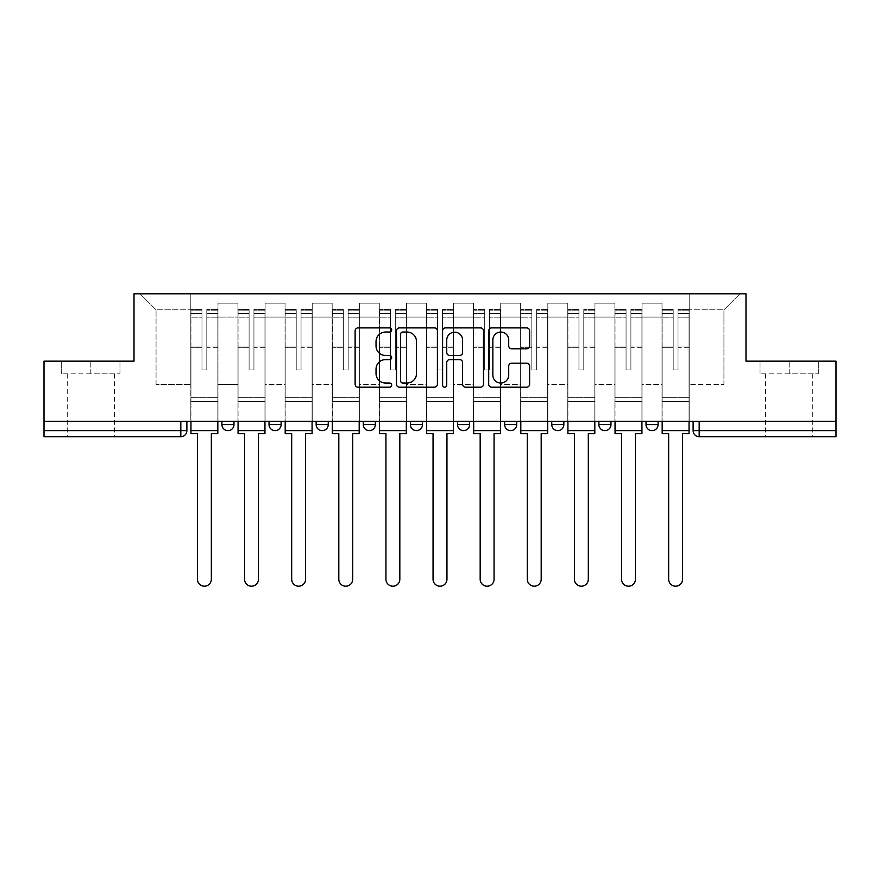 <?xml version="1.0" encoding="UTF-8"?>
<svg xmlns="http://www.w3.org/2000/svg" width="880" height="880" viewBox="0 0 880 880"><rect width="100%" height="100%" fill="white"/><g stroke="black" fill="none" stroke-linecap="round" stroke-linejoin="round"><path stroke-width="0.66" stroke-dasharray="4.4 3.3" d="M391.677 329.967A2.079 2.079 0 0 0 389.598 327.888L358.094 327.888A2.97 2.97 0 0 0 355.124 330.858L355.124 384.219A2.97 2.97 0 0 0 358.094 387.189L389.598 387.189A2.079 2.079 0 0 0 391.677 385.11A2.079 2.079 0 0 0 389.598 383.031L385.517 383.031A9.493 9.493 0 0 1 376.035 373.549L376.035 369.105A9.493 9.493 0 0 1 385.517 359.612L389.598 359.612A2.079 2.079 0 0 0 391.677 357.533A2.079 2.079 0 0 0 389.598 355.465L385.517 355.465A9.493 9.493 0 0 1 376.035 345.972L376.035 341.528A9.493 9.493 0 0 1 385.517 332.035L389.598 332.035A2.079 2.079 0 0 0 391.677 329.967M646.008 421.267L658.086 421.267L646.008 421.267L646.008 424.6A6.039 6.039 0 0 0 652.047 430.639A6.039 6.039 0 0 0 658.086 424.6L646.008 424.6M610.962 421.267L598.884 421.267L610.962 421.267L610.962 424.6A6.039 6.039 0 0 1 604.923 430.639A6.039 6.039 0 0 1 598.884 424.6L610.962 424.6M551.76 421.267L563.849 421.267L551.76 421.267L551.76 424.6A6.039 6.039 0 0 0 557.799 430.639A6.039 6.039 0 0 0 563.849 424.6L551.76 424.6M504.636 421.267L516.725 421.267L504.636 421.267M457.523 421.267L469.601 421.267L457.523 421.267M410.399 421.267L422.477 421.267L410.399 421.267L410.399 424.6L422.477 424.6M375.364 421.267L363.275 421.267L375.364 421.267L375.364 424.6A6.039 6.039 0 0 1 369.314 430.639A6.039 6.039 0 0 1 363.275 424.6L375.364 424.6M316.151 421.267L328.24 421.267L328.24 424.6L316.151 424.6L316.151 421.267L328.24 421.267M269.038 421.267L281.116 421.267L269.038 421.267L269.038 424.6L281.116 424.6A6.039 6.039 0 0 1 275.077 430.639M221.914 421.267L233.992 421.267L221.914 421.267L221.914 424.6L233.992 424.6A6.039 6.039 0 0 1 227.953 430.639M90.816 436.678L67.254 436.678L90.816 436.678M90.816 373.846L61.666 373.846L119.966 373.846L90.816 373.846L90.816 361.163L119.966 361.163L61.666 361.163L90.816 361.163L90.816 373.846M789.184 436.678L765.622 436.678L789.184 436.678M789.184 373.846L760.034 373.846L818.334 373.846L789.184 373.846L789.184 361.163L818.334 361.163L760.034 361.163L789.184 361.163L789.184 373.846M836 421.267L44 421.267L44 361.163L134.013 361.163L134.013 293.799L745.987 293.799L745.987 361.163L836 361.163L836 430.639L693.121 430.639A6.039 6.039 0 0 0 699.171 436.678L836 436.678L836 430.639M44 421.267L180.829 421.267L44 421.267L44 436.678L180.829 436.678L180.829 430.639L44 430.639M217.987 317.064L217.987 384.417L217.987 317.064L237.919 317.064L237.919 303.171L237.919 384.417L237.919 317.064L217.987 317.064M217.987 421.267L217.987 303.171L237.919 303.171L217.987 303.171L217.987 421.267L217.987 401.643L190.806 401.643L217.987 401.643L217.987 421.267L190.806 421.267L190.806 293.799L689.194 293.799L140.052 293.799L190.806 293.799L190.806 384.417L190.806 309.815L156.068 309.815L190.806 309.815L190.806 293.799L190.806 421.267L190.806 401.643L190.806 421.267L217.987 421.267M237.919 421.267L237.919 303.171L217.987 303.171L237.919 303.171L237.919 421.267L237.919 401.643L265.111 401.643L237.919 401.643L237.919 421.267L265.111 421.267L265.111 303.171L265.111 317.064L265.111 303.171L285.043 303.171L285.043 317.064L285.043 303.171L265.111 303.171L265.111 421.267L265.111 401.643L265.111 421.267L237.919 421.267M265.111 384.417L265.111 317.064L265.111 384.417L285.043 384.417L285.043 317.064L285.043 384.417L265.111 384.417M285.043 421.267L285.043 303.171L265.111 303.171L285.043 303.171L285.043 421.267L285.043 401.643L312.224 401.643L285.043 401.643L285.043 421.267L312.224 421.267L312.224 303.171L312.224 317.064L312.224 303.171L332.167 303.171L332.167 317.064L332.167 303.171L312.224 303.171L312.224 421.267L312.224 401.643L312.224 421.267L285.043 421.267M312.224 384.417L312.224 317.064L312.224 384.417L332.167 384.417L332.167 317.064L332.167 384.417L312.224 384.417M332.167 421.267L332.167 303.171L312.224 303.171L332.167 303.171L332.167 421.267L332.167 401.643L359.348 401.643L332.167 401.643L332.167 421.267L359.348 421.267L359.348 303.171L359.348 317.064L359.348 303.171L379.291 303.171L379.291 317.064L379.291 303.171L359.348 303.171L359.348 421.267L359.348 401.643L359.348 421.267L332.167 421.267M359.348 384.417L359.348 317.064L359.348 384.417L379.291 384.417L379.291 317.064L379.291 384.417L359.348 384.417M379.291 421.267L379.291 303.171L359.348 303.171L379.291 303.171L379.291 421.267L379.291 401.643L406.472 401.643L379.291 401.643L379.291 421.267L406.472 421.267L406.472 303.171L406.472 317.064L406.472 303.171L426.404 303.171L426.404 317.064L426.404 303.171L406.472 303.171L406.472 421.267L406.472 401.643L406.472 421.267L379.291 421.267M406.472 384.417L406.472 317.064L406.472 384.417L426.404 384.417L426.404 317.064L426.404 384.417L406.472 384.417M426.404 421.267L426.404 303.171L406.472 303.171L426.404 303.171L426.404 421.267L426.404 401.643L453.596 401.643L426.404 401.643L426.404 421.267L453.596 421.267L453.596 303.171L453.596 317.064L453.596 303.171L473.528 303.171L473.528 317.064L473.528 303.171L453.596 303.171L453.596 421.267L453.596 401.643L453.596 421.267L426.404 421.267M453.596 384.417L453.596 317.064L453.596 384.417L473.528 384.417L473.528 317.064L473.528 384.417L453.596 384.417M473.528 421.267L473.528 303.171L453.596 303.171L473.528 303.171L473.528 421.267L473.528 401.643L500.709 401.643L473.528 401.643L473.528 421.267L500.709 421.267L500.709 303.171L500.709 317.064L500.709 303.171L520.652 303.171L520.652 317.064L520.652 303.171L500.709 303.171L500.709 421.267L500.709 401.643L500.709 421.267L473.528 421.267M500.709 384.417L500.709 317.064L500.709 384.417L520.652 384.417L520.652 317.064L520.652 384.417L500.709 384.417M520.652 421.267L520.652 303.171L500.709 303.171L520.652 303.171L520.652 421.267L520.652 401.643L547.833 401.643L520.652 401.643L520.652 421.267L547.833 421.267L547.833 303.171L547.833 317.064L547.833 303.171L567.776 303.171L567.776 317.064L567.776 303.171L547.833 303.171L547.833 421.267L547.833 401.643L547.833 421.267L520.652 421.267M547.833 384.417L547.833 317.064L547.833 384.417L567.776 384.417L567.776 317.064L567.776 384.417L547.833 384.417M567.776 421.267L567.776 303.171L547.833 303.171L567.776 303.171L567.776 421.267L567.776 401.643L594.957 401.643L567.776 401.643L567.776 421.267L594.957 421.267L594.957 303.171L594.957 317.064L594.957 303.171L614.889 303.171L614.889 317.064L614.889 303.171L594.957 303.171L594.957 421.267L594.957 401.643L594.957 421.267L567.776 421.267M594.957 384.417L594.957 317.064L594.957 384.417L614.889 384.417L614.889 317.064L614.889 384.417L594.957 384.417M614.889 421.267L614.889 303.171L594.957 303.171L614.889 303.171L614.889 421.267L614.889 401.643L642.081 401.643L614.889 401.643L614.889 421.267L642.081 421.267L642.081 303.171L642.081 317.064L642.081 303.171L662.013 303.171L662.013 317.064L662.013 303.171L642.081 303.171L642.081 421.267L642.081 401.643L642.081 421.267L614.889 421.267M642.081 384.417L642.081 317.064L642.081 384.417L662.013 384.417L662.013 317.064L662.013 384.417L642.081 384.417M662.013 421.267L662.013 303.171L642.081 303.171L662.013 303.171L662.013 421.267L662.013 401.643L689.194 401.643L662.013 401.643L662.013 421.267L689.194 421.267L689.194 293.799L739.948 293.799L689.194 293.799L689.194 309.815L723.932 309.815L689.194 309.815L689.194 384.417L689.194 293.799L689.194 421.267L662.013 421.267L689.194 421.267L689.194 401.643L689.194 421.267L662.013 421.267M217.987 384.417L237.919 384.417L217.987 384.417M156.068 384.417L156.068 309.815L156.068 384.417L190.806 384.417L156.068 384.417M723.932 384.417L723.932 309.815L739.948 293.799L723.932 309.815L723.932 384.417L689.194 384.417L723.932 384.417M699.171 421.267L693.121 421.267L699.171 421.267L699.171 436.678M180.829 421.267L186.879 421.267L180.829 421.267L180.829 430.639L186.879 430.639M469.601 424.6L457.523 424.6A6.039 6.039 0 0 0 463.562 430.639M516.725 424.6A6.039 6.039 0 0 1 510.686 430.639A6.039 6.039 0 0 1 504.636 424.6L516.725 424.6M140.052 293.799L156.068 309.815L140.052 293.799M119.966 373.846L119.966 361.163L119.966 373.846M61.666 373.846L61.666 361.163L61.666 373.846M818.334 373.846L818.334 361.163L818.334 373.846M760.034 373.846L760.034 361.163L760.034 373.846M437.404 384.219L437.404 330.858A2.97 2.97 0 0 0 434.445 327.888L399.454 327.888A2.97 2.97 0 0 0 396.495 330.858L396.495 384.219A2.97 2.97 0 0 0 399.454 387.189L434.445 387.189A2.97 2.97 0 0 0 437.404 384.219M402.721 332.035A2.079 2.079 0 0 0 400.642 334.114L400.642 380.963A2.079 2.079 0 0 0 402.721 383.031L407.011 383.031A9.493 9.493 0 0 0 416.504 373.549L416.504 341.528A9.493 9.493 0 0 0 407.011 332.035L402.721 332.035M445.555 327.888L480.546 327.888A2.97 2.97 0 0 1 483.505 330.858L483.505 384.219A2.97 2.97 0 0 1 480.546 387.189L465.575 387.189A2.97 2.97 0 0 1 462.605 384.219L462.605 362.582A2.97 2.97 0 0 0 459.646 359.612L449.713 359.612A2.97 2.97 0 0 0 446.743 362.582L446.743 385.11A2.079 2.079 0 0 1 444.675 387.189A2.079 2.079 0 0 1 442.596 385.11L442.596 330.858A2.97 2.97 0 0 1 445.555 327.888M462.605 340.12A7.931 7.931 0 0 0 454.674 332.189A7.931 7.931 0 0 0 446.743 340.12L446.743 352.495A2.97 2.97 0 0 0 449.713 355.465L459.646 355.465A2.97 2.97 0 0 0 462.605 352.495L462.605 340.12M511.676 348.788L526.647 348.788A2.97 2.97 0 0 0 529.617 345.829L529.617 330.858A2.97 2.97 0 0 0 526.647 327.888L491.667 327.888A2.97 2.97 0 0 0 488.697 330.858L488.697 384.219A2.97 2.97 0 0 0 491.667 387.189L526.647 387.189A2.97 2.97 0 0 0 529.617 384.219L529.617 366.135A2.97 2.97 0 0 0 526.647 363.176L511.676 363.176A2.97 2.97 0 0 0 508.717 366.135L508.717 375.1A7.931 7.931 0 0 1 500.786 383.031A7.931 7.931 0 0 1 492.855 375.1L492.855 339.966A7.931 7.931 0 0 1 500.786 332.035A7.931 7.931 0 0 1 508.717 339.966L508.717 345.829A2.97 2.97 0 0 0 511.676 348.788M217.833 421.267L217.833 313.434L206.811 313.852L206.811 331.562L206.811 309.507L206.811 369.919L201.982 369.919L201.982 313.434L201.982 346.005L190.949 346.005L190.949 310.035L190.949 401.643L190.949 346.005L201.982 346.005L201.982 309.507L201.982 347.71L190.949 347.71L190.949 397.716L190.949 347.71L201.982 347.71L201.982 309.507L201.982 369.919L206.811 369.919L206.811 313.434L217.833 313.852L217.833 331.562L217.833 309.507L217.833 433.653L211.343 433.653L211.343 579.249A6.952 6.952 0 0 1 204.391 586.201A6.952 6.952 0 0 1 197.45 579.249L197.45 433.653L190.949 433.653L190.949 309.507L190.949 421.267M217.833 347.71L206.811 347.71L206.811 369.919L206.811 347.71L217.833 347.71L217.833 397.716L190.949 397.716L217.833 397.716L217.833 347.71M190.949 313.698L201.982 313.698L190.949 313.698M190.949 310.035L201.982 310.035L190.949 310.035M201.982 347.71L201.982 369.919L201.982 347.71M206.811 369.919L201.982 369.919L201.982 317.141L190.949 317.141L201.982 317.141L190.949 317.141L201.982 317.141L201.982 369.919L206.811 369.919L206.811 317.141L206.811 369.919L201.982 369.919L206.811 369.919L206.811 346.005L206.811 369.919L201.982 369.919L201.982 346.005L201.982 369.919L206.811 369.919M217.833 430.639L217.833 317.141L217.833 430.639L190.949 430.639M217.833 346.005L206.811 346.005L217.833 346.005L217.833 401.643L190.949 401.643L217.833 401.643L217.833 346.005M264.957 421.267L264.957 313.434L253.935 313.852L253.935 331.562L253.935 309.507L253.935 369.919L249.095 369.919L249.095 313.434L249.095 346.005L238.073 346.005L238.073 310.035L238.073 401.643L238.073 346.005L249.095 346.005L249.095 309.507L249.095 347.71L238.073 347.71L238.073 397.716L238.073 347.71L249.095 347.71L249.095 309.507L249.095 369.919L253.935 369.919L253.935 313.434L264.957 313.852L264.957 331.562L264.957 309.507L264.957 433.653L258.467 433.653L258.467 579.249A6.952 6.952 0 0 1 251.515 586.201A6.952 6.952 0 0 1 244.563 579.249L244.563 433.653L238.073 433.653L238.073 309.507L238.073 421.267M264.957 347.71L253.935 347.71L253.935 369.919L253.935 347.71L264.957 347.71L264.957 397.716L238.073 397.716L264.957 397.716L264.957 347.71M238.073 313.698L249.095 313.698L238.073 313.698M238.073 310.035L249.095 310.035L238.073 310.035M249.095 347.71L249.095 369.919L249.095 347.71M253.935 369.919L249.095 369.919L249.095 317.141L238.073 317.141L249.095 317.141L238.073 317.141L249.095 317.141L249.095 369.919L253.935 369.919L253.935 317.141L253.935 369.919L249.095 369.919L253.935 369.919L253.935 346.005L253.935 369.919L249.095 369.919L249.095 346.005L249.095 369.919L253.935 369.919M264.957 430.639L264.957 317.141L264.957 430.639L238.073 430.639M264.957 346.005L253.935 346.005L264.957 346.005L264.957 401.643L238.073 401.643L264.957 401.643L264.957 346.005M312.081 421.267L312.081 313.434L301.048 313.852L301.048 331.562L301.048 309.507L301.048 369.919L296.219 369.919L296.219 313.434L296.219 346.005L285.197 346.005L285.197 310.035L285.197 401.643L285.197 346.005L296.219 346.005L296.219 309.507L296.219 347.71L285.197 347.71L285.197 397.716L285.197 347.71L296.219 347.71L296.219 309.507L296.219 369.919L301.048 369.919L301.048 313.434L312.081 313.852L312.081 331.562L312.081 309.507L312.081 433.653L305.58 433.653L305.58 579.249A6.952 6.952 0 0 1 298.639 586.201A6.952 6.952 0 0 1 291.687 579.249L291.687 433.653L285.197 433.653L285.197 309.507L285.197 421.267M312.081 347.71L301.048 347.71L301.048 369.919L301.048 347.71L312.081 347.71L312.081 397.716L285.197 397.716L312.081 397.716L312.081 347.71M285.197 313.698L296.219 313.698L285.197 313.698M285.197 310.035L296.219 310.035L285.197 310.035M296.219 347.71L296.219 369.919L296.219 347.71M301.048 369.919L296.219 369.919L296.219 317.141L285.197 317.141L296.219 317.141L285.197 317.141L296.219 317.141L296.219 369.919L301.048 369.919L301.048 317.141L301.048 369.919L296.219 369.919L301.048 369.919L301.048 346.005L301.048 369.919L296.219 369.919L296.219 346.005L296.219 369.919L301.048 369.919M312.081 430.639L312.081 317.141L312.081 430.639L285.197 430.639M312.081 346.005L301.048 346.005L312.081 346.005L312.081 401.643L285.197 401.643L312.081 401.643L312.081 346.005M359.194 421.267L359.194 313.434L348.172 313.852L348.172 331.562L348.172 309.507L348.172 369.919L343.343 369.919L343.343 313.434L343.343 346.005L332.321 346.005L332.321 310.035L332.321 401.643L332.321 346.005L343.343 346.005L343.343 309.507L343.343 347.71L332.321 347.71L332.321 397.716L332.321 347.71L343.343 347.71L343.343 309.507L343.343 369.919L348.172 369.919L348.172 313.434L359.194 313.852L359.194 331.562L359.194 309.507L359.194 433.653L352.704 433.653L352.704 579.249A6.952 6.952 0 0 1 345.752 586.201A6.952 6.952 0 0 1 338.811 579.249L338.811 433.653L332.321 433.653L332.321 309.507L332.321 421.267M359.194 347.71L348.172 347.71L348.172 369.919L348.172 347.71L359.194 347.71L359.194 397.716L332.321 397.716L359.194 397.716L359.194 347.71M332.321 313.698L343.343 313.698L332.321 313.698M332.321 310.035L343.343 310.035L332.321 310.035M343.343 347.71L343.343 369.919L343.343 347.71M348.172 369.919L343.343 369.919L343.343 317.141L332.321 317.141L343.343 317.141L332.321 317.141L343.343 317.141L343.343 369.919L348.172 369.919L348.172 317.141L348.172 369.919L343.343 369.919L348.172 369.919L348.172 346.005L348.172 369.919L343.343 369.919L343.343 346.005L343.343 369.919L348.172 369.919M359.194 430.639L359.194 317.141L359.194 430.639L332.321 430.639M359.194 346.005L348.172 346.005L359.194 346.005L359.194 401.643L332.321 401.643L359.194 401.643L359.194 346.005M406.318 421.267L406.318 313.434L395.296 313.852L395.296 331.562L395.296 309.507L395.296 369.919L390.467 369.919L390.467 313.434L390.467 346.005L379.434 346.005L379.434 310.035L379.434 401.643L379.434 346.005L390.467 346.005L390.467 309.507L390.467 347.71L379.434 347.71L379.434 397.716L379.434 347.71L390.467 347.71L390.467 309.507L390.467 369.919L395.296 369.919L395.296 313.434L406.318 313.852L406.318 331.562L406.318 309.507L406.318 433.653L399.828 433.653L399.828 579.249A6.952 6.952 0 0 1 392.876 586.201A6.952 6.952 0 0 1 385.935 579.249L385.935 433.653L379.434 433.653L379.434 309.507L379.434 421.267M406.318 347.71L395.296 347.71L395.296 369.919L395.296 347.71L406.318 347.71L406.318 397.716L379.434 397.716L406.318 397.716L406.318 347.71M379.434 313.698L390.467 313.698L379.434 313.698M379.434 310.035L390.467 310.035L379.434 310.035M390.467 347.71L390.467 369.919L390.467 347.71M395.296 369.919L390.467 369.919L390.467 317.141L379.434 317.141L390.467 317.141L379.434 317.141L390.467 317.141L390.467 369.919L395.296 369.919L395.296 317.141L395.296 369.919L390.467 369.919L395.296 369.919L395.296 346.005L395.296 369.919L390.467 369.919L390.467 346.005L390.467 369.919L395.296 369.919M406.318 430.639L406.318 317.141L406.318 430.639L379.434 430.639M406.318 346.005L395.296 346.005L406.318 346.005L406.318 401.643L379.434 401.643L406.318 401.643L406.318 346.005M453.442 421.267L453.442 313.434L442.42 313.852L442.42 331.562L442.42 309.507L442.42 369.919L437.58 369.919L437.58 313.434L437.58 346.005L426.558 346.005L426.558 310.035L426.558 401.643L426.558 346.005L437.58 346.005L437.58 309.507L437.58 347.71L426.558 347.71L426.558 397.716L426.558 347.71L437.58 347.71L437.58 309.507L437.58 369.919L442.42 369.919L442.42 313.434L453.442 313.852L453.442 331.562L453.442 309.507L453.442 433.653L446.952 433.653L446.952 579.249A6.952 6.952 0 0 1 440 586.201A6.952 6.952 0 0 1 433.048 579.249L433.048 433.653L426.558 433.653L426.558 309.507L426.558 421.267M453.442 347.71L442.42 347.71L442.42 369.919L442.42 347.71L453.442 347.71L453.442 397.716L426.558 397.716L453.442 397.716L453.442 347.71M426.558 313.698L437.58 313.698L426.558 313.698M426.558 310.035L437.58 310.035L426.558 310.035M437.58 347.71L437.58 369.919L437.58 347.71M442.42 369.919L437.58 369.919L437.58 317.141L426.558 317.141L437.58 317.141L426.558 317.141L437.58 317.141L437.58 369.919L442.42 369.919L442.42 317.141L442.42 369.919L437.58 369.919L442.42 369.919L442.42 346.005L442.42 369.919L437.58 369.919L437.58 346.005L437.58 369.919L442.42 369.919M453.442 430.639L453.442 317.141L453.442 430.639L426.558 430.639M453.442 346.005L442.42 346.005L453.442 346.005L453.442 401.643L426.558 401.643L453.442 401.643L453.442 346.005M500.566 421.267L500.566 313.434L489.533 313.852L489.533 331.562L489.533 309.507L489.533 369.919L484.704 369.919L484.704 313.434L484.704 346.005L473.682 346.005L473.682 310.035L473.682 401.643L473.682 346.005L484.704 346.005L484.704 309.507L484.704 347.71L473.682 347.71L473.682 397.716L473.682 347.71L484.704 347.71L484.704 309.507L484.704 369.919L489.533 369.919L489.533 313.434L500.566 313.852L500.566 331.562L500.566 309.507L500.566 433.653L494.065 433.653L494.065 579.249A6.952 6.952 0 0 1 487.124 586.201A6.952 6.952 0 0 1 480.172 579.249L480.172 433.653L473.682 433.653L473.682 309.507L473.682 421.267M500.566 347.71L489.533 347.71L489.533 369.919L489.533 347.71L500.566 347.71L500.566 397.716L473.682 397.716L500.566 397.716L500.566 347.71M473.682 313.698L484.704 313.698L473.682 313.698M473.682 310.035L484.704 310.035L473.682 310.035M484.704 347.71L484.704 369.919L484.704 347.71M489.533 369.919L484.704 369.919L484.704 317.141L473.682 317.141L484.704 317.141L473.682 317.141L484.704 317.141L484.704 369.919L489.533 369.919L489.533 317.141L489.533 369.919L484.704 369.919L489.533 369.919L489.533 346.005L489.533 369.919L484.704 369.919L484.704 346.005L484.704 369.919L489.533 369.919M500.566 430.639L500.566 317.141L500.566 430.639L473.682 430.639M500.566 346.005L489.533 346.005L500.566 346.005L500.566 401.643L473.682 401.643L500.566 401.643L500.566 346.005M547.679 421.267L547.679 313.434L536.657 313.852L536.657 331.562L536.657 309.507L536.657 369.919L531.828 369.919L531.828 313.434L531.828 346.005L520.806 346.005L520.806 310.035L520.806 401.643L520.806 346.005L531.828 346.005L531.828 309.507L531.828 347.71L520.806 347.71L520.806 397.716L520.806 347.71L531.828 347.71L531.828 309.507L531.828 369.919L536.657 369.919L536.657 313.434L547.679 313.852L547.679 331.562L547.679 309.507L547.679 433.653L541.189 433.653L541.189 579.249A6.952 6.952 0 0 1 534.248 586.201A6.952 6.952 0 0 1 527.296 579.249L527.296 433.653L520.806 433.653L520.806 309.507L520.806 421.267M547.679 347.71L536.657 347.71L536.657 369.919L536.657 347.71L547.679 347.71L547.679 397.716L520.806 397.716L547.679 397.716L547.679 347.71M520.806 313.698L531.828 313.698L520.806 313.698M520.806 310.035L531.828 310.035L520.806 310.035M531.828 347.71L531.828 369.919L531.828 347.71M536.657 369.919L531.828 369.919L531.828 317.141L520.806 317.141L531.828 317.141L520.806 317.141L531.828 317.141L531.828 369.919L536.657 369.919L536.657 317.141L536.657 369.919L531.828 369.919L536.657 369.919L536.657 346.005L536.657 369.919L531.828 369.919L531.828 346.005L531.828 369.919L536.657 369.919M547.679 430.639L547.679 317.141L547.679 430.639L520.806 430.639M547.679 346.005L536.657 346.005L547.679 346.005L547.679 401.643L520.806 401.643L547.679 401.643L547.679 346.005M594.803 421.267L594.803 313.434L583.781 313.852L583.781 331.562L583.781 309.507L583.781 369.919L578.952 369.919L578.952 313.434L578.952 346.005L567.919 346.005L567.919 310.035L567.919 401.643L567.919 346.005L578.952 346.005L578.952 309.507L578.952 347.71L567.919 347.71L567.919 397.716L567.919 347.71L578.952 347.71L578.952 309.507L578.952 369.919L583.781 369.919L583.781 313.434L594.803 313.852L594.803 331.562L594.803 309.507L594.803 433.653L588.313 433.653L588.313 579.249A6.952 6.952 0 0 1 581.361 586.201A6.952 6.952 0 0 1 574.42 579.249L574.42 433.653L567.919 433.653L567.919 309.507L567.919 421.267M594.803 347.71L583.781 347.71L583.781 369.919L583.781 347.71L594.803 347.71L594.803 397.716L567.919 397.716L594.803 397.716L594.803 347.71M567.919 313.698L578.952 313.698L567.919 313.698M567.919 310.035L578.952 310.035L567.919 310.035M578.952 347.71L578.952 369.919L578.952 347.71M583.781 369.919L578.952 369.919L578.952 317.141L567.919 317.141L578.952 317.141L567.919 317.141L578.952 317.141L578.952 369.919L583.781 369.919L583.781 317.141L583.781 369.919L578.952 369.919L583.781 369.919L583.781 346.005L583.781 369.919L578.952 369.919L578.952 346.005L578.952 369.919L583.781 369.919M594.803 430.639L594.803 317.141L594.803 430.639L567.919 430.639M594.803 346.005L583.781 346.005L594.803 346.005L594.803 401.643L567.919 401.643L594.803 401.643L594.803 346.005M641.927 421.267L641.927 313.434L630.905 313.852L630.905 331.562L630.905 309.507L630.905 369.919L626.065 369.919L626.065 313.434L626.065 346.005L615.043 346.005L615.043 310.035L615.043 401.643L615.043 346.005L626.065 346.005L626.065 309.507L626.065 347.71L615.043 347.71L615.043 397.716L615.043 347.71L626.065 347.71L626.065 309.507L626.065 369.919L630.905 369.919L630.905 313.434L641.927 313.852L641.927 331.562L641.927 309.507L641.927 433.653L635.437 433.653L635.437 579.249A6.952 6.952 0 0 1 628.485 586.201A6.952 6.952 0 0 1 621.533 579.249L621.533 433.653L615.043 433.653L615.043 309.507L615.043 421.267M641.927 347.71L630.905 347.71L630.905 369.919L630.905 347.71L641.927 347.71L641.927 397.716L615.043 397.716L641.927 397.716L641.927 347.71M615.043 313.698L626.065 313.698L615.043 313.698M615.043 310.035L626.065 310.035L615.043 310.035M626.065 347.71L626.065 369.919L626.065 347.71M630.905 369.919L626.065 369.919L626.065 317.141L615.043 317.141L626.065 317.141L615.043 317.141L626.065 317.141L626.065 369.919L630.905 369.919L630.905 317.141L630.905 369.919L626.065 369.919L630.905 369.919L630.905 346.005L630.905 369.919L626.065 369.919L626.065 346.005L626.065 369.919L630.905 369.919M641.927 430.639L641.927 317.141L641.927 430.639L615.043 430.639M641.927 346.005L630.905 346.005L641.927 346.005L641.927 401.643L615.043 401.643L641.927 401.643L641.927 346.005M689.051 421.267L689.051 313.434L678.018 313.852L678.018 331.562L678.018 309.507L678.018 369.919L673.189 369.919L673.189 313.434L673.189 346.005L662.167 346.005L662.167 310.035L662.167 401.643L662.167 346.005L673.189 346.005L673.189 309.507L673.189 347.71L662.167 347.71L662.167 397.716L662.167 347.71L673.189 347.71L673.189 309.507L673.189 369.919L678.018 369.919L678.018 313.434L689.051 313.852L689.051 331.562L689.051 309.507L689.051 433.653L682.55 433.653L682.55 579.249A6.952 6.952 0 0 1 675.609 586.201A6.952 6.952 0 0 1 668.657 579.249L668.657 433.653L662.167 433.653L662.167 309.507L662.167 421.267M689.051 347.71L678.018 347.71L678.018 369.919L678.018 347.71L689.051 347.71L689.051 397.716L662.167 397.716L689.051 397.716L689.051 347.71M662.167 313.698L673.189 313.698L662.167 313.698M662.167 310.035L673.189 310.035L662.167 310.035M673.189 347.71L673.189 369.919L673.189 347.71M678.018 369.919L673.189 369.919L673.189 317.141L662.167 317.141L673.189 317.141L662.167 317.141L673.189 317.141L673.189 369.919L678.018 369.919L678.018 317.141L678.018 369.919L673.189 369.919L678.018 369.919L678.018 346.005L678.018 369.919L673.189 369.919L673.189 346.005L673.189 369.919L678.018 369.919M689.051 430.639L689.051 317.141L689.051 430.639L662.167 430.639M689.051 346.005L678.018 346.005L689.051 346.005L689.051 401.643L662.167 401.643L689.051 401.643L689.051 346.005M662.013 317.064L642.081 317.064L662.013 317.064M614.889 317.064L594.957 317.064L614.889 317.064M567.776 317.064L547.833 317.064L567.776 317.064M520.652 317.064L500.709 317.064L520.652 317.064M473.528 317.064L453.596 317.064L473.528 317.064M426.404 317.064L406.472 317.064L426.404 317.064M379.291 317.064L359.348 317.064L379.291 317.064M332.167 317.064L312.224 317.064L332.167 317.064M285.043 317.064L265.111 317.064L285.043 317.064M201.982 313.852L190.949 313.852L201.982 313.852M217.833 310.035L206.811 310.035L217.833 310.035M217.833 317.141L206.811 317.141L217.833 317.141M201.982 310.2L190.949 310.2L201.982 310.2M217.833 310.2L206.811 310.2L217.833 310.2M217.833 313.698L206.811 313.698L217.833 313.698M249.095 313.852L238.073 313.852L249.095 313.852M264.957 310.035L253.935 310.035L264.957 310.035M264.957 317.141L253.935 317.141L264.957 317.141M249.095 310.2L238.073 310.2L249.095 310.2M264.957 310.2L253.935 310.2L264.957 310.2M264.957 313.698L253.935 313.698L264.957 313.698M296.219 313.852L285.197 313.852L296.219 313.852M312.081 310.035L301.048 310.035L312.081 310.035M312.081 317.141L301.048 317.141L312.081 317.141M296.219 310.2L285.197 310.2L296.219 310.2M312.081 310.2L301.048 310.2L312.081 310.2M312.081 313.698L301.048 313.698L312.081 313.698M343.343 313.852L332.321 313.852L343.343 313.852M359.194 310.035L348.172 310.035L359.194 310.035M359.194 317.141L348.172 317.141L359.194 317.141M343.343 310.2L332.321 310.2L343.343 310.2M359.194 310.2L348.172 310.2L359.194 310.2M359.194 313.698L348.172 313.698L359.194 313.698M390.467 313.852L379.434 313.852L390.467 313.852M406.318 310.035L395.296 310.035L406.318 310.035M406.318 317.141L395.296 317.141L406.318 317.141M390.467 310.2L379.434 310.2L390.467 310.2M406.318 310.2L395.296 310.2L406.318 310.2M406.318 313.698L395.296 313.698L406.318 313.698M437.58 313.852L426.558 313.852L437.58 313.852M453.442 310.035L442.42 310.035L453.442 310.035M453.442 317.141L442.42 317.141L453.442 317.141M437.58 310.2L426.558 310.2L437.58 310.2M453.442 310.2L442.42 310.2L453.442 310.2M453.442 313.698L442.42 313.698L453.442 313.698M484.704 313.852L473.682 313.852L484.704 313.852M500.566 310.035L489.533 310.035L500.566 310.035M500.566 317.141L489.533 317.141L500.566 317.141M484.704 310.2L473.682 310.2L484.704 310.2M500.566 310.2L489.533 310.2L500.566 310.2M500.566 313.698L489.533 313.698L500.566 313.698M531.828 313.852L520.806 313.852L531.828 313.852M547.679 310.035L536.657 310.035L547.679 310.035M547.679 317.141L536.657 317.141L547.679 317.141M531.828 310.2L520.806 310.2L531.828 310.2M547.679 310.2L536.657 310.2L547.679 310.2M547.679 313.698L536.657 313.698L547.679 313.698M578.952 313.852L567.919 313.852L578.952 313.852M594.803 310.035L583.781 310.035L594.803 310.035M594.803 317.141L583.781 317.141L594.803 317.141M578.952 310.2L567.919 310.2L578.952 310.2M594.803 310.2L583.781 310.2L594.803 310.2M594.803 313.698L583.781 313.698L594.803 313.698M626.065 313.852L615.043 313.852L626.065 313.852M641.927 310.035L630.905 310.035L641.927 310.035M641.927 317.141L630.905 317.141L641.927 317.141M626.065 310.2L615.043 310.2L626.065 310.2M641.927 310.2L630.905 310.2L641.927 310.2M641.927 313.698L630.905 313.698L641.927 313.698M673.189 313.852L662.167 313.852L673.189 313.852M689.051 310.035L678.018 310.035L689.051 310.035M689.051 317.141L678.018 317.141L689.051 317.141M673.189 310.2L662.167 310.2L673.189 310.2M689.051 310.2L678.018 310.2L689.051 310.2M689.051 313.698L678.018 313.698L689.051 313.698M67.254 373.846L67.254 436.678M765.622 373.846L765.622 436.678M812.746 373.846L812.746 436.678M114.378 373.846L114.378 436.678M217.833 309.507L206.811 309.507L217.833 309.507M201.982 313.434L190.949 313.434L201.982 313.434M201.982 309.507L190.949 309.507L201.982 309.507M217.833 313.434L206.811 313.434L217.833 313.434M264.957 309.507L253.935 309.507L264.957 309.507M249.095 313.434L238.073 313.434L249.095 313.434M249.095 309.507L238.073 309.507L249.095 309.507M264.957 313.434L253.935 313.434L264.957 313.434M312.081 309.507L301.048 309.507L312.081 309.507M296.219 313.434L285.197 313.434L296.219 313.434M296.219 309.507L285.197 309.507L296.219 309.507M312.081 313.434L301.048 313.434L312.081 313.434M359.194 309.507L348.172 309.507L359.194 309.507M343.343 313.434L332.321 313.434L343.343 313.434M343.343 309.507L332.321 309.507L343.343 309.507M359.194 313.434L348.172 313.434L359.194 313.434M406.318 309.507L395.296 309.507L406.318 309.507M390.467 313.434L379.434 313.434L390.467 313.434M390.467 309.507L379.434 309.507L390.467 309.507M406.318 313.434L395.296 313.434L406.318 313.434M453.442 309.507L442.42 309.507L453.442 309.507M437.58 313.434L426.558 313.434L437.58 313.434M437.58 309.507L426.558 309.507L437.58 309.507M453.442 313.434L442.42 313.434L453.442 313.434M500.566 309.507L489.533 309.507L500.566 309.507M484.704 313.434L473.682 313.434L484.704 313.434M484.704 309.507L473.682 309.507L484.704 309.507M500.566 313.434L489.533 313.434L500.566 313.434M547.679 309.507L536.657 309.507L547.679 309.507M531.828 313.434L520.806 313.434L531.828 313.434M531.828 309.507L520.806 309.507L531.828 309.507M547.679 313.434L536.657 313.434L547.679 313.434M594.803 309.507L583.781 309.507L594.803 309.507M578.952 313.434L567.919 313.434L578.952 313.434M578.952 309.507L567.919 309.507L578.952 309.507M594.803 313.434L583.781 313.434L594.803 313.434M641.927 309.507L630.905 309.507L641.927 309.507M626.065 313.434L615.043 313.434L626.065 313.434M626.065 309.507L615.043 309.507L626.065 309.507M641.927 313.434L630.905 313.434L641.927 313.434M689.051 309.507L678.018 309.507L689.051 309.507M673.189 313.434L662.167 313.434L673.189 313.434M673.189 309.507L662.167 309.507L673.189 309.507M689.051 313.434L678.018 313.434L689.051 313.434"/><path stroke-width="1.32" d="M391.677 329.967A2.079 2.079 0 0 0 389.598 327.888L358.094 327.888A2.97 2.97 0 0 0 355.124 330.858L355.124 384.219A2.97 2.97 0 0 0 358.094 387.189L389.598 387.189A2.079 2.079 0 0 0 391.677 385.11A2.079 2.079 0 0 0 389.598 383.031L385.517 383.031A9.493 9.493 0 0 1 376.035 373.549L376.035 369.105A9.493 9.493 0 0 1 385.517 359.612L389.598 359.612A2.079 2.079 0 0 0 391.677 357.533A2.079 2.079 0 0 0 389.598 355.465L385.517 355.465A9.493 9.493 0 0 1 376.035 345.972L376.035 341.528A9.493 9.493 0 0 1 385.517 332.035L389.598 332.035A2.079 2.079 0 0 0 391.677 329.967M598.884 421.267L598.884 424.6L610.962 424.6A6.039 6.039 0 0 1 604.923 430.639A6.039 6.039 0 0 1 598.884 424.6L598.884 421.267M504.636 421.267L504.636 424.6L516.725 424.6A6.039 6.039 0 0 1 510.686 430.639A6.039 6.039 0 0 1 504.636 424.6L504.636 421.267M457.523 421.267L457.523 424.6L469.601 424.6A6.039 6.039 0 0 1 463.562 430.639A6.039 6.039 0 0 1 457.523 424.6L457.523 421.267M363.275 421.267L363.275 424.6L375.364 424.6A6.039 6.039 0 0 1 369.314 430.639A6.039 6.039 0 0 1 363.275 424.6L363.275 421.267M526.647 348.788A2.97 2.97 0 0 0 529.617 345.829L529.617 330.858A2.97 2.97 0 0 0 526.647 327.888L491.667 327.888A2.97 2.97 0 0 0 488.697 330.858L488.697 384.219A2.97 2.97 0 0 0 491.667 387.189L526.647 387.189A2.97 2.97 0 0 0 529.617 384.219L529.617 366.135A2.97 2.97 0 0 0 526.647 363.176L511.676 363.176A2.97 2.97 0 0 0 508.717 366.135L508.717 375.1A7.931 7.931 0 0 1 500.786 383.031A7.931 7.931 0 0 1 492.855 375.1L492.855 339.966A7.931 7.931 0 0 1 500.786 332.035A7.931 7.931 0 0 1 508.717 339.966L508.717 345.829A2.97 2.97 0 0 0 511.676 348.788L526.647 348.788M44 421.267L44 361.163L134.013 361.163L134.013 293.799L745.987 293.799L745.987 361.163L836 361.163L836 421.267L44 421.267L44 430.639L186.879 430.639L186.879 421.267L186.879 430.639A6.039 6.039 0 0 1 180.829 436.678L44 436.678L44 430.639M437.404 330.858A2.97 2.97 0 0 0 434.445 327.888L399.454 327.888A2.97 2.97 0 0 0 396.495 330.858L396.495 384.219A2.97 2.97 0 0 0 399.454 387.189L434.445 387.189A2.97 2.97 0 0 0 437.404 384.219L437.404 330.858M445.555 327.888L480.546 327.888A2.97 2.97 0 0 1 483.505 330.858L483.505 384.219A2.97 2.97 0 0 1 480.546 387.189L465.575 387.189A2.97 2.97 0 0 1 462.605 384.219L462.605 362.582A2.97 2.97 0 0 0 459.646 359.612L449.713 359.612A2.97 2.97 0 0 0 446.743 362.582L446.743 385.11A2.079 2.079 0 0 1 444.675 387.189A2.079 2.079 0 0 1 442.596 385.11L442.596 330.858A2.97 2.97 0 0 1 445.555 327.888M693.121 421.267L693.121 430.639L836 430.639L836 436.678L699.171 436.678A6.039 6.039 0 0 1 693.121 430.639L693.121 421.267M836 421.267L836 430.639M658.086 421.267L658.086 424.6A6.039 6.039 0 0 1 652.047 430.639A6.039 6.039 0 0 1 646.008 424.6L658.086 424.6L658.086 421.267M646.008 421.267L646.008 424.6M610.962 421.267L610.962 424.6M563.849 421.267L563.849 424.6A6.039 6.039 0 0 1 557.799 430.639A6.039 6.039 0 0 1 551.76 424.6L563.849 424.6L563.849 421.267M551.76 421.267L551.76 424.6M516.725 421.267L516.725 424.6L516.725 421.267M469.601 424.6L469.601 421.267L469.601 424.6A6.039 6.039 0 0 1 463.562 430.639M422.477 421.267L422.477 424.6A6.039 6.039 0 0 1 416.438 430.639A6.039 6.039 0 0 1 410.399 424.6A6.039 6.039 0 0 0 416.438 430.639A6.039 6.039 0 0 0 422.477 424.6L422.477 421.267M410.399 421.267L410.399 424.6L422.477 424.6M375.364 421.267L375.364 424.6M328.24 421.267L328.24 424.6A6.039 6.039 0 0 1 322.201 430.639A6.039 6.039 0 0 1 316.151 424.6A6.039 6.039 0 0 0 322.201 430.639A6.039 6.039 0 0 0 328.24 424.6L316.151 424.6L316.151 421.267M269.038 421.267L269.038 424.6L281.116 424.6L281.116 421.267L281.116 424.6A6.039 6.039 0 0 1 275.077 430.639A6.039 6.039 0 0 1 269.038 424.6A6.039 6.039 0 0 0 275.077 430.639M221.914 421.267L221.914 424.6L233.992 424.6L233.992 421.267L233.992 424.6A6.039 6.039 0 0 1 227.953 430.639A6.039 6.039 0 0 1 221.914 424.6A6.039 6.039 0 0 0 227.953 430.639M180.829 421.267L180.829 436.678A6.039 6.039 0 0 0 186.879 430.639M402.721 332.035A2.079 2.079 0 0 0 400.642 334.114L400.642 380.963A2.079 2.079 0 0 0 402.721 383.031L407.011 383.031A9.493 9.493 0 0 0 416.504 373.549L416.504 341.528A9.493 9.493 0 0 0 407.011 332.035L402.721 332.035M462.605 340.12A7.931 7.931 0 0 0 454.674 332.189A7.931 7.931 0 0 0 446.743 340.12L446.743 352.495A2.97 2.97 0 0 0 449.713 355.465L459.646 355.465A2.97 2.97 0 0 0 462.605 352.495L462.605 340.12M190.949 430.639L190.949 433.653L197.45 433.653L197.45 579.249A6.952 6.952 0 0 0 204.391 586.201A6.952 6.952 0 0 0 211.343 579.249L211.343 433.653L217.833 433.653L217.833 430.639L190.949 430.639L190.949 421.267M217.833 430.639L217.833 421.267M238.073 430.639L238.073 433.653L244.563 433.653L244.563 579.249A6.952 6.952 0 0 0 251.515 586.201A6.952 6.952 0 0 0 258.467 579.249L258.467 433.653L264.957 433.653L264.957 430.639L238.073 430.639L238.073 421.267M264.957 430.639L264.957 421.267M285.197 430.639L285.197 433.653L291.687 433.653L291.687 579.249A6.952 6.952 0 0 0 298.639 586.201A6.952 6.952 0 0 0 305.58 579.249L305.58 433.653L312.081 433.653L312.081 430.639L285.197 430.639L285.197 421.267M312.081 430.639L312.081 421.267M332.321 430.639L332.321 433.653L338.811 433.653L338.811 579.249A6.952 6.952 0 0 0 345.752 586.201A6.952 6.952 0 0 0 352.704 579.249L352.704 433.653L359.194 433.653L359.194 430.639L332.321 430.639L332.321 421.267M359.194 430.639L359.194 421.267M379.434 430.639L379.434 433.653L385.935 433.653L385.935 579.249A6.952 6.952 0 0 0 392.876 586.201A6.952 6.952 0 0 0 399.828 579.249L399.828 433.653L406.318 433.653L406.318 430.639L379.434 430.639L379.434 421.267M406.318 430.639L406.318 421.267M426.558 430.639L426.558 433.653L433.048 433.653L433.048 579.249A6.952 6.952 0 0 0 440 586.201A6.952 6.952 0 0 0 446.952 579.249L446.952 433.653L453.442 433.653L453.442 430.639L426.558 430.639L426.558 421.267M453.442 430.639L453.442 421.267M473.682 430.639L473.682 433.653L480.172 433.653L480.172 579.249A6.952 6.952 0 0 0 487.124 586.201A6.952 6.952 0 0 0 494.065 579.249L494.065 433.653L500.566 433.653L500.566 430.639L473.682 430.639L473.682 421.267M500.566 430.639L500.566 421.267M520.806 430.639L520.806 433.653L527.296 433.653L527.296 579.249A6.952 6.952 0 0 0 534.248 586.201A6.952 6.952 0 0 0 541.189 579.249L541.189 433.653L547.679 433.653L547.679 430.639L520.806 430.639L520.806 421.267M547.679 430.639L547.679 421.267M567.919 430.639L567.919 433.653L574.42 433.653L574.42 579.249A6.952 6.952 0 0 0 581.361 586.201A6.952 6.952 0 0 0 588.313 579.249L588.313 433.653L594.803 433.653L594.803 430.639L567.919 430.639L567.919 421.267M594.803 430.639L594.803 421.267M615.043 430.639L615.043 433.653L621.533 433.653L621.533 579.249A6.952 6.952 0 0 0 628.485 586.201A6.952 6.952 0 0 0 635.437 579.249L635.437 433.653L641.927 433.653L641.927 430.639L615.043 430.639L615.043 421.267M641.927 430.639L641.927 421.267M662.167 430.639L662.167 433.653L668.657 433.653L668.657 579.249A6.952 6.952 0 0 0 675.609 586.201A6.952 6.952 0 0 0 682.55 579.249L682.55 433.653L689.051 433.653L689.051 430.639L662.167 430.639L662.167 421.267M689.051 430.639L689.051 421.267M699.171 421.267L699.171 436.678"/></g></svg>
